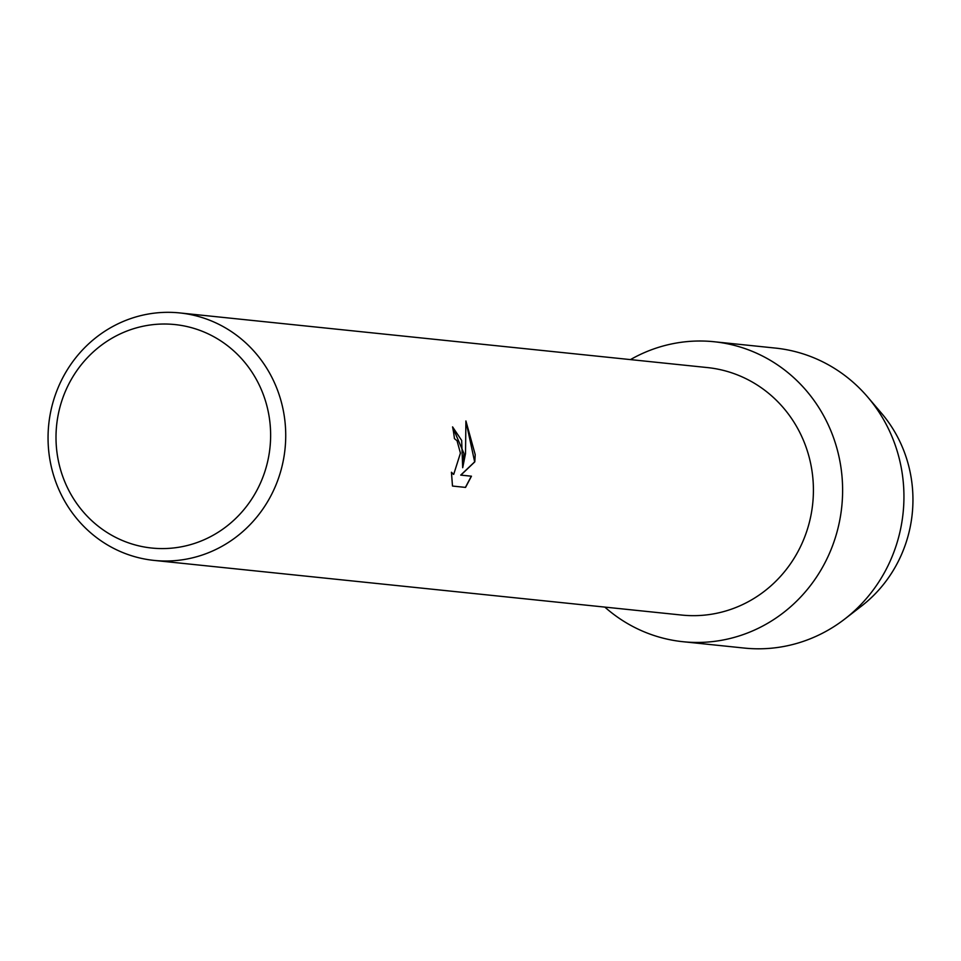 <?xml version="1.0" encoding="UTF-8"?>
<svg xmlns="http://www.w3.org/2000/svg" width="961" height="961" viewBox="0 0 961 961"><rect width="100%" height="100%" fill="white"/><g stroke="black" fill="none" stroke-linecap="round" stroke-linejoin="round"><path stroke-width="1.44" d="M874.57 405.734A131.044 125.11 95.9 0 1 912.95 499.252A131.044 125.11 95.9 0 1 853.212 611.965M179.707 312.926L707.392 367.57A124.401 118.78 95.9 0 1 813.414 489.69A124.401 118.78 95.9 0 1 681.757 615.064L154.072 560.407A124.401 118.78 95.9 0 1 48.05 438.3A124.401 118.78 95.9 0 1 179.707 312.926A124.401 118.78 95.9 0 1 285.729 435.033A124.401 118.78 95.9 0 1 154.072 560.407M842.617 489.75A150.793 143.97 95.9 0 1 758.998 627.941A150.793 143.97 95.9 0 1 604.817 607.088A150.793 143.97 95.9 0 0 683.031 641.72A150.793 143.97 95.9 0 0 842.617 489.75A150.793 143.97 95.9 0 0 630.452 359.606A150.793 143.97 95.9 0 1 714.095 341.744A150.793 143.97 95.9 0 1 842.617 489.75M463.947 453.496L462.697 467.707L465.508 453.652L465.917 420.966L475.214 454.661L474.806 461.857L460.872 475.106L471.455 476.2L465.544 487.407L452.487 486.05L451.442 472.247L453.7 474.398L460.439 453.124L457.04 440.751L454.433 438.612A124.401 118.78 -84.1 0 0 452.571 426.888L463.947 453.496M270.63 434.828A112.341 107.26 95.9 0 1 163.706 548.575A112.341 107.26 95.9 0 1 56.002 437.772A112.341 107.26 95.9 0 1 162.926 324.025A112.341 107.26 95.9 0 1 270.63 434.828M452.583 426.9L461.664 440.426L462.697 467.707M453.616 474.398L451.454 472.596M465.412 487.395L471.31 476.2L460.727 475.106L474.662 461.857L465.953 421.266M714.095 341.744L775.431 348.086A150.793 143.97 95.9 0 1 867.759 397.121L881.501 413.23A131.044 125.11 95.9 0 1 912.95 499.252A131.044 125.11 95.9 0 1 861.537 606.055L844.779 619.016A150.793 143.97 95.9 0 1 744.367 648.074L683.031 641.72M867.759 397.121A150.793 143.97 95.9 0 1 903.941 496.104A150.793 143.97 95.9 0 1 844.779 619.016"/></g></svg>
